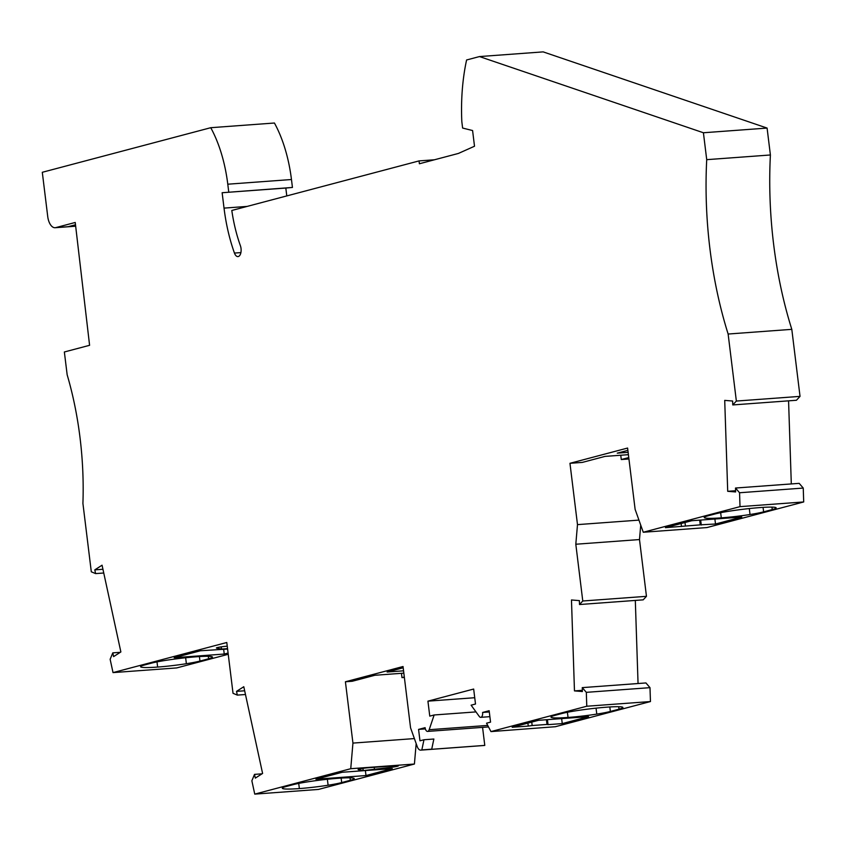 <?xml version="1.0" encoding="UTF-8"?>
<svg xmlns="http://www.w3.org/2000/svg" width="846" height="846" viewBox="0 0 846 846"><rect width="100%" height="100%" fill="white"/><g stroke="black" fill="none" stroke-linecap="round" stroke-linejoin="round"><path stroke-width="1.27" d="M434.442 159.778L419.045 160.909L419.394 163.764L458.395 153.443L474.511 146.231L472.586 130.538L462.614 128.053L461.821 121.613A136.957 69.89 85.8 0 1 466.59 59.981L479.481 56.566L543.164 51.881L767.089 128.074L770.399 154.977L706.717 159.661L703.417 132.759L767.089 128.074M628.409 454.672L605.017 456.396L582.334 462.402L569.961 463.301L627.595 448.052L635.124 509.377L643.267 532.25L740.017 506.638L739.563 492.753L735.502 488.036L735.629 491.949L727.708 491.315L724.715 400.391L732.636 401.025L732.763 404.938L796.435 400.264L800.03 396.372L791.803 329.348A266.712 136.111 85.8 0 1 770.399 154.977M788.567 400.835L791.306 483.933M735.502 488.036L799.174 483.352L803.245 488.068L803.7 501.953L706.949 527.566L643.267 532.25M640.729 525.112L639.491 539.558L646.46 596.324L643.193 599.846L579.51 604.53L579.383 600.618L571.473 599.973L574.466 690.896L582.386 691.542L582.249 687.629L645.932 682.944L649.992 687.661L650.458 701.546L555.378 726.714L490.966 731.589L486.545 723.193L490.553 722.124L489.157 710.714L482.601 712.448A4.325 2.21 -94.2 0 1 480.761 717.334A4.325 2.21 -94.2 0 1 479.291 716.456L471.116 705.183L475.505 704.02L473.665 689.046L427.928 701.154L429.768 716.128L434.146 714.976L475.981 711.898M635.314 600.427L638.053 683.526M484.081 745.453A7.212 3.68 -94.2 0 0 484.43 745.463A7.212 3.68 -94.2 0 0 484.779 745.4L482.569 727.37M414.392 738.579L352.941 743.095L350.741 768.707L254.752 794.119L318.434 789.434L414.413 764.033L416.169 743.581M102.937 569.263L94.794 569.866L102.059 565.202L120.872 651.949L113.607 656.602L112.793 652.869L110.139 659.298L113.026 672.602L176.708 667.928L228.24 654.286M291.468 179.521L227.786 184.206A100.917 51.5 85.8 0 0 210.749 127.704L274.432 123.019A100.917 51.5 85.8 0 1 291.468 179.521L292.441 187.452L285.821 188.045L286.783 195.923M240.899 252.594L234.448 253.07A7.212 3.68 85.8 0 0 237.948 256.592A7.212 3.68 85.8 0 0 240.401 245.742A105.242 53.71 85.8 0 1 231.804 210.474L419.045 160.909M234.448 253.07A119.656 61.06 85.8 0 1 224.031 208.116L222.138 192.729L292.441 187.452M227.786 184.206L228.769 192.137M210.749 127.704L42.3 172.288L47.725 216.502A12.976 6.62 85.8 0 0 55.159 227.722L75.696 226.21M94.794 569.866L95.598 573.599L91.305 571.801L82.919 503.444A216.248 110.361 85.8 0 0 67.162 374.799L64.359 351.978L89.591 345.305L75.231 222.466L55.783 227.616A12.976 6.62 85.8 0 1 55.159 227.722M113.026 672.602L226.791 642.495L233.031 693.308L237.324 695.105L245.467 694.513M254.752 794.119L251.865 780.805L254.519 774.376L255.333 778.109L262.598 773.456L243.785 686.719L236.52 691.372L237.324 695.105M352.941 743.095L345.411 681.77L403.034 666.521L410.564 727.846L417.247 746.606A7.212 3.68 -94.2 0 0 420.758 750.138A7.212 3.68 -94.2 0 0 421.107 750.085L484.779 745.4M488.512 726.936L427.59 731.409A4.325 2.21 -94.2 0 1 425.115 727.666L418.569 729.4L419.965 740.81L423.973 739.753L421.837 749.894L421.107 750.085M427.59 731.409A4.325 2.21 -94.2 0 0 429.176 729.717L434.146 714.976M582.249 687.629L586.32 692.345L586.775 706.23L490.966 731.589M569.961 463.301L577.49 524.626L575.809 544.232L582.778 600.998L579.51 604.53M732.763 404.938L736.358 401.057L728.131 334.033A266.712 136.111 85.8 0 1 706.717 159.661M479.481 56.566L703.417 132.759M55.783 227.616L68.156 226.707L75.516 224.761M95.598 573.599L103.741 573.006M112.793 652.869L120.291 652.319M208.602 658.77L199.963 661.064A28.838 2.358 -7 0 1 186.374 663.708A32.434 2.654 -7 0 1 157.631 667.06A34.601 2.834 -7 0 1 140.584 666.701A34.601 2.834 -7 0 1 140.584 666.616A28.838 2.358 -7 0 1 144.465 664.998L151.582 663.116A28.838 2.358 -7 0 1 161.649 661.033A34.601 2.834 -7 0 1 196.536 656.771A32.434 2.654 -7 0 1 212.304 656.845A28.838 2.358 -7 0 1 212.494 657.078A28.838 2.358 -7 0 1 208.602 658.77L208.306 656.327M228.082 653.027L224.243 654.043L223.661 649.337M227.595 649.041L200.46 650.764L174.17 657.723L224.243 654.043M221.218 646.862L221.493 649.083L227.542 648.639M221.493 649.083L216.608 648.131A7.212 0.592 -7 0 1 216.375 648.015A7.212 0.592 -7 0 1 221.039 646.883A7.212 0.592 -7 0 1 226.527 646.238L227.246 646.175M244.663 690.78L236.52 691.372M285.821 188.045L222.138 192.729M403.563 670.815L387.14 672.02L403.193 667.78M254.519 774.376L262.017 773.826M423.973 739.753L433.861 739.023L431.724 749.165L421.837 749.894M350.741 768.707L414.413 764.033M403.849 673.141L374.894 675.267L352.211 681.273L345.411 681.77M404.377 677.435L401.977 677.614L401.448 673.31M350.329 780.287A28.838 2.358 -7 0 0 354.22 778.584A28.838 2.358 -7 0 0 354.03 778.362A32.434 2.654 -7 0 0 338.263 778.278A34.601 2.834 173 0 0 303.376 782.55A28.838 2.358 173 0 0 293.308 784.623L286.191 786.505A28.838 2.358 173 0 0 282.31 788.123A34.601 2.834 173 0 0 282.31 788.218A34.601 2.834 173 0 0 299.357 788.578A32.434 2.654 173 0 0 328.1 785.225A28.838 2.358 173 0 0 341.689 782.571L350.329 780.287L350.033 777.834M365.99 775.549L392.28 768.591L378.067 769.627L342.207 772.271L315.918 779.229L365.99 775.549L365.409 770.833M395.389 765.746L368.253 767.745A7.212 0.592 -7 0 0 362.765 768.401A7.212 0.592 -7 0 0 358.101 769.532A7.212 0.592 -7 0 0 358.334 769.649L363.22 770.59L393.041 767.089A7.212 0.592 -7 0 0 398.371 765.863A7.212 0.592 -7 0 0 395.389 765.746M374.218 767.248L374.524 769.754M362.945 768.369L363.22 770.59M404.325 676.99L401.977 677.614M425.369 728.903L418.569 729.4M474.733 697.717L427.928 701.154M489.305 711.962L482.601 712.448M586.32 692.345L649.992 687.661M586.775 706.23L650.458 701.546M582.344 690.325L574.466 690.896M639.491 539.558L575.809 544.232M582.778 600.998L646.46 596.324M638.942 520.11L577.49 524.626M628.927 458.976L621.281 459.537L620.753 455.233M628.758 457.559L621.281 459.537M628.123 452.356L617.263 453.149L627.869 450.347M739.563 492.753L803.245 488.068M736.358 401.057L800.03 396.372M791.803 329.348L728.131 334.033M735.586 490.733L727.708 491.315M740.017 506.638L803.7 501.953M699.674 520.142L700.255 524.848L665.432 527.682L691.721 520.724L741.794 517.043L715.505 524.002L714.891 519.021M700.255 524.848L715.505 524.002M749.292 508.552L750.021 514.516A32.434 2.654 173 0 1 721.289 517.858A34.601 2.834 -7 0 1 704.232 517.498A34.601 2.834 -7 0 1 704.242 517.414A28.838 2.358 -7 0 1 708.123 515.796L715.23 513.913A28.838 2.358 -7 0 1 725.297 511.841A34.601 2.834 -7 0 1 760.184 507.568A32.434 2.654 -7 0 1 775.962 507.642A28.838 2.358 -7 0 1 776.152 507.875A28.838 2.358 -7 0 1 772.261 509.567L763.621 511.862L763.06 507.367M750.021 514.516A28.838 2.358 173 0 0 763.621 511.862M546.431 719.735L547.002 724.44L548.039 724.641L547.425 719.66M548.039 724.641L562.262 723.594L588.552 716.636L538.468 720.316L512.179 727.274L528.253 726.09L532.166 725.53L531.743 722.093M562.262 723.594L561.649 718.614M527.893 723.119L528.253 726.09M547.002 724.44L532.166 725.53M596.049 708.144L596.779 714.098A32.434 2.654 173 0 1 568.036 717.45A34.601 2.834 -7 0 1 550.989 717.091A34.601 2.834 -7 0 1 550.989 716.996A28.838 2.358 -7 0 1 554.881 715.378L561.987 713.495A28.838 2.358 -7 0 1 572.055 711.423A34.601 2.834 -7 0 1 606.942 707.161A32.434 2.654 -7 0 1 622.709 707.235A28.838 2.358 -7 0 1 622.899 707.468A28.838 2.358 -7 0 1 619.018 709.16L610.368 711.454L609.818 706.96M596.779 714.098A28.838 2.358 173 0 0 610.368 711.454M430.995 749.355L431.724 749.165M701.281 525.049L700.678 520.068M684.996 522.5L685.419 525.937M681.136 523.526L681.506 526.498M247.138 206.413L224.031 208.116M156.996 661.889L157.631 667.06M185.644 657.754L186.374 663.708M199.963 661.064L199.413 656.57M392.893 765.905L393.041 767.089M327.37 779.272L328.1 785.225M341.139 778.087L341.689 782.571M298.723 783.396L299.357 788.578M487.719 725.413L429.176 729.717M721.289 517.858L720.655 512.687M772.261 509.567L771.954 507.124M568.036 717.45L567.402 712.279M619.018 709.16L618.712 706.706M484.43 745.463L420.758 750.138M489.887 716.668L480.761 717.334"/></g></svg>
